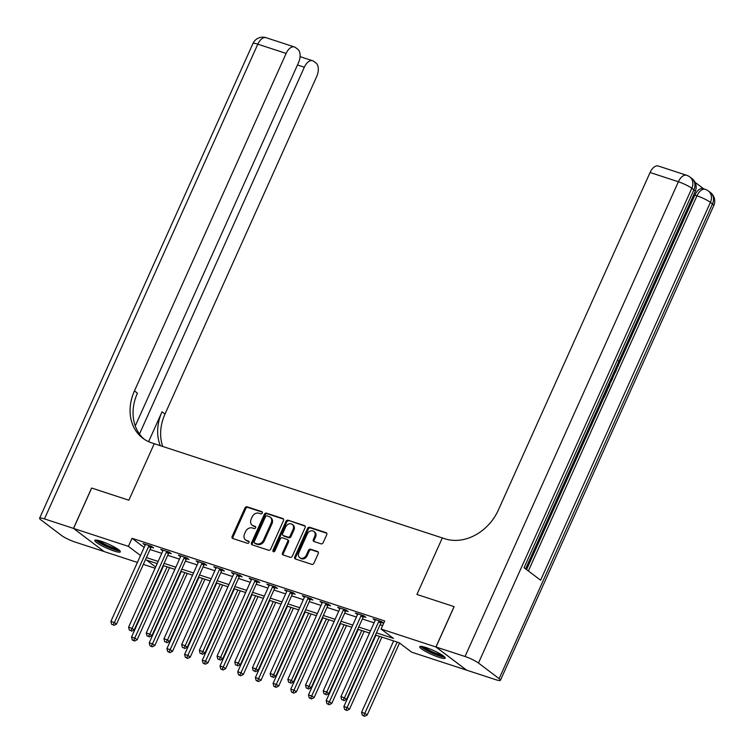 <?xml version="1.0" encoding="UTF-8"?>
<svg xmlns="http://www.w3.org/2000/svg" width="754" height="754" viewBox="0 0 754 754"><rect width="100%" height="100%" fill="white"/><g stroke="black" fill="none" stroke-linecap="round" stroke-linejoin="round"><path stroke-width="1.13" d="M262.298 513.069A1.235 1.008 -52.9 0 0 261.827 511.646L247.067 506.811A1.762 1.433 -52.9 0 0 244.965 507.942L232.138 536.471A1.762 1.433 -52.9 0 0 232.816 538.516L247.576 543.342A1.235 1.008 -52.9 0 0 248.575 541.127L246.671 540.505A5.627 4.599 -52.9 0 1 245.55 539.921A5.627 4.599 -52.9 0 1 244.503 533.973L245.568 531.598A5.627 4.599 -52.9 0 1 252.298 527.979L254.202 528.601A1.235 1.008 -52.9 0 0 255.201 526.386L253.287 525.764A5.627 4.599 -52.9 0 1 252.175 525.18A5.627 4.599 -52.9 0 1 251.129 519.233L252.194 516.858A5.627 4.599 -52.9 0 1 258.914 513.238L260.827 513.86A1.235 1.008 -52.9 0 0 262.298 513.069M438.894 657.281A13.977 2.187 24.2 0 1 425.708 651.494A13.977 2.187 24.2 0 1 419.705 646.678A13.977 2.187 24.2 0 1 426.019 647.535A13.977 2.187 24.2 0 1 439.205 653.322A13.977 2.187 24.2 0 1 445.209 658.138A13.977 2.187 24.2 0 1 438.894 657.281M114.024 550.995A13.977 2.187 24.2 0 1 100.829 545.208A13.977 2.187 24.2 0 1 94.825 540.392A13.977 2.187 24.2 0 1 101.14 541.249A13.977 2.187 24.2 0 1 114.335 547.036A13.977 2.187 24.2 0 1 120.329 551.853A13.977 2.187 24.2 0 1 114.024 550.995M321.034 543.832A1.762 1.433 -52.9 0 0 323.136 542.701L326.736 534.699A1.762 1.433 -52.9 0 0 326.058 532.654L309.658 527.291A1.762 1.433 -52.9 0 0 307.557 528.422L294.739 556.952A1.762 1.433 -52.9 0 0 295.417 558.997L311.807 564.36A1.762 1.433 -52.9 0 0 313.909 563.229L318.254 553.559A1.762 1.433 -52.9 0 0 317.575 551.523L310.563 549.223A1.762 1.433 -52.9 0 0 308.461 550.354L306.303 555.151A4.703 3.845 -52.9 0 1 299.753 557.687A4.703 3.845 -52.9 0 1 298.876 552.72L307.312 533.936A4.703 3.845 -52.9 0 1 313.871 531.4A4.703 3.845 -52.9 0 1 314.748 536.367L313.344 539.496A1.762 1.433 -52.9 0 0 314.013 541.532L321.034 543.832M454.078 606.612L416.915 594.454L454.078 606.612L435.935 646.979L466.49 670.108L411.637 652.163L399.252 642.785L375.464 635M137.388 562.437L104.099 551.551L73.543 528.422L91.686 488.055L128.849 500.213L154.25 443.691L442.315 537.941L416.915 594.454L442.315 537.941L444.869 538.771A44.806 36.569 -52.9 0 0 498.394 509.987L650.071 172.506A10.754 5.985 -71.9 0 1 658.365 166.031L686.677 175.296A10.754 5.985 108.1 0 0 678.383 181.761L650.071 172.506M73.543 528.422L128.397 546.367L140.498 555.528M376.434 632.842L393.465 638.412L381.081 629.034L384.71 620.966L132.025 538.29L128.397 546.367M381.081 629.034L435.935 646.979M283.523 520.562A1.762 1.433 -52.9 0 0 282.844 518.516L266.445 513.154A1.762 1.433 -52.9 0 0 264.343 514.285L251.525 542.814A1.762 1.433 -52.9 0 0 252.204 544.859L268.594 550.222A1.762 1.433 -52.9 0 0 270.695 549.091L283.523 520.562M288.056 520.222L304.446 525.585A1.762 1.433 -52.9 0 1 305.125 527.63L292.307 556.16A1.762 1.433 -52.9 0 1 290.205 557.291L283.184 554.991A1.762 1.433 -52.9 0 1 282.505 552.955L287.708 541.381A1.762 1.433 -52.9 0 0 287.029 539.346L282.373 537.819A1.762 1.433 -52.9 0 0 280.271 538.95L274.861 550.995A1.235 1.008 -52.9 0 1 272.92 550.363L285.954 521.353A1.762 1.433 -52.9 0 1 288.056 520.222L305.134 526.169M132.025 538.29L144.127 547.451M150.027 549.506L161.771 553.351M167.727 555.293L179.471 559.138M185.418 561.089L197.162 564.925M203.118 566.876L214.862 570.712M220.809 572.663L232.552 576.508M238.509 578.45L250.253 582.295M256.2 584.237L267.943 588.082M273.891 590.033L285.634 593.869M291.591 595.82L303.334 599.666M309.281 601.607L321.025 605.453M326.982 607.394L338.725 611.24M344.672 613.191L356.416 617.026M362.372 618.977L374.116 622.823M380.063 624.764L382.627 625.603M151.281 547.168L153.59 547.922L151.526 546.358L143.024 543.577L145.154 545.161M168.981 552.955L171.281 553.709L169.216 552.145L160.725 549.364L162.855 550.948M186.672 558.742L188.971 559.496L186.907 557.932L178.415 555.161L180.545 556.744M204.372 564.529L206.671 565.283L204.607 563.728L196.115 560.948L198.245 562.531M222.062 570.326L224.362 571.08L222.298 569.515L213.806 566.735L215.936 568.318M239.753 576.113L242.062 576.867L239.998 575.302L231.506 572.522L233.627 574.105M257.453 581.899L259.753 582.654L257.689 581.089L249.197 578.309L251.327 579.901A1.791 1.461 -52.9 0 0 251.478 579.298L251.497 579.063M275.144 587.686L277.453 588.44L275.389 586.885L266.888 584.105L269.018 585.688M292.844 593.483L295.144 594.237L293.08 592.672L284.588 589.892L286.718 591.475M310.535 599.27L312.844 600.024L310.771 598.459L302.279 595.679L304.409 597.262M328.235 605.057L330.535 605.811L328.471 604.246L319.979 601.466L322.109 603.049M345.926 610.844L348.225 611.598L346.161 610.033L337.669 607.262L339.8 608.846M363.626 616.64L365.926 617.385L363.862 615.829L355.37 613.049L357.5 614.633A1.791 1.461 -52.9 0 0 357.65 614.029L357.669 613.803M381.317 622.427L383.616 623.181L381.552 621.616L373.06 618.836L375.19 620.419M155.088 568.233L143.345 564.388M157.171 563.587L146.568 560.118L155.644 566.989M369.507 633.058L357.764 629.213M351.816 627.271L340.073 623.426M334.126 621.475L322.382 617.639M316.426 615.688L304.682 611.852M298.735 609.901L286.991 606.056M281.035 604.114L269.291 600.269M263.344 598.327L251.6 594.482M245.644 592.531L233.9 588.695M227.953 586.744L216.21 582.899M210.253 580.957L198.509 577.112M192.562 575.17L180.819 571.325M174.871 569.374L163.128 565.538M146.399 557.583L158.142 561.419M164.099 563.37L175.842 567.215M181.789 569.157L193.533 573.002M199.49 574.944L211.233 578.789M217.18 580.74L228.924 584.576M234.88 586.527L246.624 590.373M252.571 592.314L264.315 596.16M270.271 598.101L282.015 601.946M287.962 603.897L299.706 607.733M305.653 609.684L317.396 613.52M323.353 615.471L335.096 619.317M341.044 621.258L352.787 625.104M358.744 627.045L370.487 630.891M252.175 525.18L252.995 525.802A5.627 4.599 -52.9 0 0 254.117 526.386L253.287 525.764M255.738 526.914L254.117 526.386M245.55 539.921L246.379 540.543A5.627 4.599 -52.9 0 0 247.491 541.127L246.671 540.505M249.112 541.655L247.491 541.127M262.364 512.173L247.887 507.442A1.762 1.433 -52.9 0 0 245.785 508.573L232.967 537.102A1.762 1.433 -52.9 0 0 232.958 538.563M283.532 519.101L267.274 513.785A1.762 1.433 -52.9 0 0 265.172 514.916L252.345 543.446A1.762 1.433 -52.9 0 0 252.345 544.906M266.982 515.877A1.235 1.008 -52.9 0 0 265.502 516.669L254.249 541.711A1.235 1.008 -52.9 0 0 254.729 543.134L256.737 543.794A5.627 4.599 -52.9 0 0 263.466 540.175L271.157 523.059A5.627 4.599 -52.9 0 0 270.111 517.121A5.627 4.599 -52.9 0 0 268.989 516.537L266.982 515.877M255.116 543.436A1.235 1.008 -52.9 0 0 255.549 543.766L254.729 543.134M270.111 517.121L270.94 517.744A5.627 4.599 -52.9 0 1 271.987 523.691L264.296 540.806A5.627 4.599 -52.9 0 1 257.566 544.426L255.549 543.766M287.378 539.525L288.207 540.147A1.762 1.433 -52.9 0 1 288.537 542.013L283.334 553.577A1.762 1.433 -52.9 0 0 283.325 555.038M288.876 520.854A1.762 1.433 -52.9 0 0 286.774 521.985L273.74 550.986A1.235 1.008 -52.9 0 0 273.664 551.834M293.108 529.374A4.703 3.845 -52.9 0 0 292.232 524.407A4.703 3.845 -52.9 0 0 285.672 526.942L282.693 533.559A1.762 1.433 -52.9 0 0 283.372 535.604L288.028 537.121A1.762 1.433 -52.9 0 0 290.13 535.99L293.108 529.374L293.928 530.005A4.703 3.845 -52.9 0 0 293.052 525.029L292.232 524.407M283.023 535.415L283.853 536.047A1.762 1.433 -52.9 0 0 284.201 536.226L283.372 535.604M293.928 530.005L290.959 536.622A1.762 1.433 -52.9 0 1 288.857 537.753L284.201 536.226M313.871 531.4L314.691 532.022A4.703 3.845 -52.9 0 1 315.577 536.989L314.164 540.118A1.762 1.433 -52.9 0 0 314.154 541.579M299.753 557.687L300.573 558.309A4.703 3.845 -52.9 0 0 307.132 555.773L306.303 555.151M318.263 552.098L311.393 549.845A1.762 1.433 -52.9 0 0 309.291 550.976L307.132 555.773M326.746 533.238L310.488 527.923A1.762 1.433 -52.9 0 0 308.386 529.054L295.559 557.583A1.762 1.433 -52.9 0 0 295.549 559.044M163.599 565.689L131.535 637.036L135.079 638.195L137.143 639.76L169.556 567.639M133.694 640.419L132.27 639.957L134.514 641.041L133.694 640.419L167.143 566.848M132.27 639.957L131.535 637.036M137.143 639.76L134.514 641.041M149.217 545.604L149.056 545.783A1.791 1.461 -52.9 0 0 148.679 546.358L114.429 622.568L110.885 621.409L145.145 545.199A1.791 1.461 -52.9 0 0 145.315 544.558L145.333 544.331M151.818 546.584L151.12 547.347A1.791 1.461 -52.9 0 0 150.743 547.913L116.493 624.133L114.429 622.568L113.043 624.793L111.63 624.331L113.043 624.793M113.873 625.415L116.493 624.133M110.885 621.409L111.63 624.331M181.299 571.485L149.235 642.832L152.77 643.982L154.834 645.547L187.246 573.426M151.384 646.206L149.971 645.744L152.214 646.828L151.384 646.206L184.834 572.635M149.971 645.744L149.235 642.832M154.834 645.547L152.214 646.828M198.99 577.272L166.926 648.619L170.461 649.778L172.525 651.333L204.937 579.213M169.075 651.993L167.661 651.531L169.904 652.625L169.075 651.993L202.534 578.431M167.661 651.531L166.926 648.619M172.525 651.333L169.904 652.625M216.681 583.059L184.617 654.406L188.161 655.565L190.225 657.13L222.637 585.01M186.775 657.78L185.361 657.318L187.595 658.412L186.775 657.78L220.225 584.218M185.361 657.318L184.617 654.406M190.225 657.13L187.595 658.412M166.917 551.391L166.747 551.57A1.791 1.461 -52.9 0 0 166.38 552.145L132.12 628.355L128.585 627.205L162.836 550.986A1.791 1.461 -52.9 0 0 163.005 550.345L163.024 550.118M169.509 552.371L168.811 553.134A1.791 1.461 -52.9 0 0 168.444 553.709L134.184 629.92L132.12 628.355L130.734 630.58L129.32 630.118L130.734 630.58M131.564 631.202L134.184 629.92M128.585 627.205L129.32 630.118M184.607 557.178L184.447 557.366A1.791 1.461 -52.9 0 0 184.07 557.932L149.82 634.152L146.276 632.992L180.536 556.772A1.791 1.461 -52.9 0 0 180.696 556.141L180.724 555.905M187.209 558.158L186.511 558.921A1.791 1.461 -52.9 0 0 186.134 559.496L151.884 635.707L149.82 634.152L148.434 636.367L147.021 635.905L148.434 636.367M149.254 636.998L151.884 635.707M146.276 632.992L147.021 635.905M202.308 562.974L202.138 563.153A1.791 1.461 -52.9 0 0 201.77 563.719L167.511 639.939L163.976 638.779L198.227 562.559A1.791 1.461 -52.9 0 0 198.396 561.928L198.415 561.702M204.9 563.945L204.202 564.718A1.791 1.461 -52.9 0 0 203.834 565.283L169.575 641.503L167.511 639.939L166.125 642.154L164.711 641.692L166.125 642.154M166.954 642.785L169.575 641.503M163.976 638.779L164.711 641.692M234.381 588.846L202.317 660.193L205.851 661.352L207.916 662.917L240.328 590.797M204.466 663.577L203.052 663.115L205.295 664.199L204.466 663.577L237.915 590.005M203.052 663.115L202.317 660.193M207.916 662.917L205.295 664.199M219.998 568.761L219.838 568.94A1.791 1.461 -52.9 0 0 219.461 569.515L185.211 645.726L181.667 644.566L215.917 568.356A1.791 1.461 -52.9 0 0 216.087 567.715L216.106 567.489M222.59 569.732L221.902 570.505A1.791 1.461 -52.9 0 0 221.525 571.07L187.275 647.29L185.211 645.726L183.825 647.95L182.402 647.488L183.825 647.95M184.645 648.572L187.275 647.29M181.667 644.566L182.402 647.488M118.953 549.996A12.102 1.894 24.2 0 1 108.208 546.923A12.102 1.894 24.2 0 1 97.134 540.184M99.047 540.618A11.206 1.753 -155.8 0 0 108.567 545.962A11.206 1.753 -155.8 0 0 117.351 548.846M95.862 540.053A13.892 2.168 -155.8 0 0 108.218 547.234A13.892 2.168 -155.8 0 0 119.895 550.854M443.833 656.282A12.102 1.894 24.2 0 1 442.645 656.338A12.102 1.894 24.2 0 1 430.628 652.087A12.102 1.894 24.2 0 1 422.014 646.47M420.732 646.338A13.892 2.168 -155.8 0 0 431.345 652.728A13.892 2.168 -155.8 0 0 444.068 657.111A13.892 2.168 -155.8 0 0 444.775 657.149M423.927 646.904A11.206 1.753 -155.8 0 0 432.683 651.908A11.206 1.753 -155.8 0 0 442.23 655.132M73.477 528.394L91.62 488.026L128.849 500.213L154.25 443.691L151.695 442.862A44.806 36.569 127.1 0 1 142.798 438.225A44.806 36.569 127.1 0 1 134.448 390.911L286.124 53.43L257.811 44.175L44.458 518.903L73.477 528.394L104.043 551.504L75.014 542.032A10.754 1.678 -155.8 0 1 61.564 535.5L40.914 519.874A10.754 1.678 -155.8 0 1 39.604 518.243A10.754 1.678 -155.8 0 1 44.458 518.903M139.481 434.021L304.333 67.219A10.754 5.985 108.1 0 1 312.627 60.744A10.754 5.985 108.1 0 1 313.636 61.281L316.077 63.119A10.754 5.985 108.1 0 1 316.68 76.559L165.003 414.04A44.806 36.569 127.1 0 0 162.713 446.462M160.282 445.671A44.806 36.569 127.1 0 1 162.035 411.788L148.604 441.665M135.249 425.944L298.461 62.78A10.754 5.985 108.1 0 0 297.868 49.34L295.427 47.493A10.754 5.985 108.1 0 0 294.418 46.965A10.754 5.985 108.1 0 0 286.124 53.43M144.316 439.299A44.806 36.569 127.1 0 1 137.426 393.164L134.448 390.911M611.871 376.915L612.606 378.527L611.956 379.978L610.749 379.422M614.812 370.374L616.112 370.742L615.462 372.193L614.01 372.156M603.709 395.087L604.227 395.482L606.791 389.771L607.366 390.204L604.18 397.283L602.927 396.821M526.556 569.581L604.011 397.226M607.224 390.091L608.035 388.282M610.486 382.825L611.796 379.922M612.512 378.31L615.264 372.184M615.943 370.685L617.281 367.707M619.062 363.739L694.839 195.135A10.754 5.985 -71.9 0 1 703.133 188.66L705.263 189.358A10.754 5.985 108.1 0 0 696.96 195.833L694.839 195.135M703.68 188.839L695.028 182.298M610.429 380.129L609.76 384.87L608.205 388.338L606.951 387.876M436.01 647.007L466.566 670.136L495.585 679.627A10.754 1.678 -155.8 0 0 500.439 680.287A10.754 1.678 -155.8 0 0 499.12 678.657L478.47 663.03A10.754 1.678 -155.8 0 0 465.029 656.498L436.01 647.007L454.144 606.64M465.029 656.498L678.383 181.761A10.754 1.678 24.2 0 1 691.823 188.293L693.897 189.857L524.077 567.705L540.599 580.203L710.409 202.355L712.473 203.919A10.754 1.678 24.2 0 1 713.793 205.55L500.439 680.287M606.791 389.771L606.188 389.573M604.18 397.283L603.087 396.453M608.205 388.338L607.111 387.509M607.724 386.142L608.242 386.538L609.769 381.599M609.138 384.54L608.535 384.342M614.642 370.761L616.112 370.742M611.956 379.978L611.249 378.301M616.188 367.321L617.799 365.454L617.121 365.238M617.799 365.454L618.214 362.806M618.563 360.553L618.431 365.765L615.528 368.781M252.072 594.633L220.008 665.98L223.552 667.139L225.616 668.704L258.028 596.584M222.166 669.364L220.752 668.902L222.986 669.986L222.166 669.364L255.615 595.792M220.752 668.902L220.008 665.98M225.616 668.704L222.986 669.986M269.772 600.429L237.708 671.776L241.242 672.926L243.306 674.491L275.719 602.371M239.857 675.15L238.443 674.689L240.686 675.773L239.857 675.15L273.306 601.588M238.443 674.689L237.708 671.776M243.306 674.491L240.686 675.773M287.462 606.216L255.399 677.563L258.942 678.723L261.007 680.287L293.419 608.158M257.557 680.937L256.134 680.476L258.377 681.569L257.557 680.937L291.006 607.375M256.134 680.476L255.399 677.563M261.007 680.287L258.377 681.569M305.163 612.003L273.099 683.35L276.633 684.509L278.697 686.074L311.11 613.954M275.248 686.734L273.834 686.263L276.077 687.356L275.248 686.734L308.697 613.162M273.834 686.263L273.099 683.35M278.697 686.074L276.077 687.356M322.853 617.79L290.79 689.137L294.333 690.296L296.397 691.861L328.81 619.741M292.938 692.521L291.525 692.059L293.768 693.143L292.938 692.521L326.397 618.949M291.525 692.059L290.79 689.137M296.397 691.861L293.768 693.143M237.689 574.548L237.529 574.727A1.791 1.461 -52.9 0 0 237.152 575.302L202.901 651.513L199.367 650.353L233.617 574.143A1.791 1.461 -52.9 0 0 233.787 573.502L233.806 573.276M240.29 575.528L239.593 576.292A1.791 1.461 -52.9 0 0 239.216 576.867L204.965 653.077L202.901 651.513L201.516 653.737L200.102 653.275L201.516 653.737M202.345 654.359L204.965 653.077M199.367 650.353L200.102 653.275M255.389 580.335L255.22 580.523A1.791 1.461 -52.9 0 0 254.852 581.089L220.602 657.309L217.058 656.15L251.308 579.93M257.981 581.315L257.284 582.079A1.791 1.461 -52.9 0 0 256.916 582.654L222.666 658.864L220.602 657.309L219.216 659.524L217.793 659.062L219.216 659.524M220.036 660.146L222.666 658.864M217.058 656.15L217.793 659.062M273.08 586.131L272.92 586.31A1.791 1.461 -52.9 0 0 272.543 586.876L238.292 663.096L234.758 661.937L269.008 585.717A1.791 1.461 -52.9 0 0 269.178 585.085L269.197 584.859M275.681 587.102L274.984 587.875A1.791 1.461 -52.9 0 0 274.607 588.44L240.356 664.66L238.292 663.096L236.907 665.311L235.493 664.849L236.907 665.311M237.736 665.942L240.356 664.66M234.758 661.937L235.493 664.849M290.78 591.918L290.61 592.097A1.791 1.461 -52.9 0 0 290.243 592.663L255.983 668.883L252.449 667.724L286.699 591.513A1.791 1.461 -52.9 0 0 286.869 590.872L286.888 590.646M293.372 592.889L292.675 593.662A1.791 1.461 -52.9 0 0 292.307 594.227L258.057 670.447L255.983 668.883L254.598 671.107L253.184 670.636L254.598 671.107M255.427 671.729L258.057 670.447M252.449 667.724L253.184 670.636M308.471 597.705L308.311 597.884A1.791 1.461 -52.9 0 0 307.934 598.459L273.683 674.67L270.139 673.51L304.399 597.3A1.791 1.461 -52.9 0 0 304.569 596.659L304.588 596.433M311.072 598.685L310.375 599.449A1.791 1.461 -52.9 0 0 309.998 600.014L275.747 676.234L273.683 674.67L272.298 676.894L270.884 676.432L272.298 676.894M273.118 677.516L275.747 676.234M270.139 673.51L270.884 676.432M340.554 623.586L308.48 694.934L312.024 696.083L314.088 697.648L346.501 625.528M310.639 698.308L309.225 697.846L311.468 698.93L310.639 698.308L344.088 624.736M309.225 697.846L308.48 694.934M314.088 697.648L311.468 698.93M326.171 603.492L326.001 603.671A1.791 1.461 -52.9 0 0 325.634 604.246L291.374 680.457L287.839 679.307L322.09 603.087A1.791 1.461 -52.9 0 0 322.26 602.455L322.278 602.22M328.763 604.472L328.065 605.236A1.791 1.461 -52.9 0 0 327.698 605.811L293.438 682.021L291.374 680.457L289.988 682.681L288.575 682.219L289.988 682.681M290.818 683.303L293.438 682.021M287.839 679.307L288.575 682.219M358.244 629.373L326.18 700.72L329.715 701.88L331.779 703.435L364.191 631.315M328.329 704.095L326.916 703.633L329.159 704.726L328.329 704.095L361.779 630.533M326.916 703.633L326.18 700.72M331.779 703.435L329.159 704.726M343.862 609.279L343.701 609.468A1.791 1.461 -52.9 0 0 343.324 610.033L309.074 686.253L305.53 685.094L339.79 608.874A1.791 1.461 -52.9 0 0 339.95 608.242L339.979 608.016M346.463 610.259L345.766 611.023A1.791 1.461 -52.9 0 0 345.389 611.598L311.138 687.808L309.074 686.253L307.689 688.468L306.275 688.006L307.689 688.468M308.509 689.099L311.138 687.808M305.53 685.094L306.275 688.006M375.935 635.16L343.871 706.507L347.415 707.667L349.479 709.231L381.892 637.111M346.029 709.882L344.616 709.42L346.849 710.513L346.029 709.882L379.479 636.319M344.616 709.42L343.871 706.507M349.479 709.231L346.849 710.513M361.552 615.076L361.392 615.255A1.791 1.461 -52.9 0 0 361.015 615.82L326.765 692.04L323.23 690.881L357.481 614.661M364.154 616.046L363.456 616.819A1.791 1.461 -52.9 0 0 363.089 617.385L328.829 693.605L326.765 692.04L325.379 694.255L323.966 693.793L325.379 694.255M326.209 694.886L328.829 693.605M323.23 690.881L323.966 693.793M393.635 640.947L361.571 712.294L365.106 713.454L367.17 715.018L399.535 643.002M363.72 715.678L362.306 715.216L364.55 716.3L363.72 715.678L397.169 642.106M362.306 715.216L361.571 712.294M367.17 715.018L364.55 716.3M379.253 620.862L379.083 621.042A1.791 1.461 -52.9 0 0 378.715 621.616L344.465 697.827L340.921 696.668L375.172 620.457A1.791 1.461 -52.9 0 0 375.341 619.816L375.36 619.59M381.844 621.833L381.156 622.606A1.791 1.461 -52.9 0 0 380.779 623.172L346.529 699.392L344.465 697.827L343.079 700.051L341.656 699.589L343.079 700.051M343.899 700.673L346.529 699.392M340.921 696.668L341.656 699.589M232.967 537.102L232.138 536.471M245.785 508.573L244.965 507.942M247.887 507.442L247.067 506.811M252.345 543.446L251.525 542.814M265.172 514.916L264.343 514.285M267.274 513.785L266.445 513.154M283.466 518.988L282.844 518.516M257.566 544.426L256.737 543.794M264.296 540.806L263.466 540.175M271.987 523.691L271.157 523.059M305.068 526.056L304.446 525.585M283.334 553.577L282.505 552.955M288.537 542.013L287.708 541.381M273.74 550.986L272.92 550.363M286.774 521.985L285.954 521.353M288.857 537.753L288.028 537.121M290.959 536.622L290.13 535.99M314.164 540.118L313.344 539.496M315.577 536.989L314.748 536.367M309.291 550.976L308.461 550.354M311.393 549.845L310.563 549.223M318.197 551.985L317.575 551.523M295.559 557.583L294.739 556.952M308.386 529.054L307.557 528.422M310.488 527.923L309.658 527.291M326.68 533.125L326.058 532.654M149.056 545.783L151.12 547.347M148.679 546.358L150.743 547.913M166.747 551.57L168.811 553.134M166.38 552.145L168.444 553.709M184.447 557.366L186.511 558.921M184.07 557.932L186.134 559.496M202.138 563.153L204.202 564.718M201.77 563.719L203.834 565.283M219.838 568.94L221.902 570.505M219.461 569.515L221.525 571.07M162.035 411.788L165.003 414.04M304.333 67.219L297.481 64.976M257.811 44.175A10.754 5.985 -71.9 0 1 266.105 37.7A10.754 10.754 0 0 0 252.958 43.515A10.754 1.678 24.2 0 1 257.811 44.175M499.12 678.657L712.473 203.919A10.754 8.775 -52.9 0 0 710.475 192.572L708.402 191.007A10.754 8.775 127.1 0 1 710.409 202.355A10.754 1.678 24.2 0 0 696.96 195.833L528.375 570.957M525.604 568.865L695.207 191.488A10.754 1.678 24.2 0 0 693.897 189.857A10.754 8.775 -52.9 0 0 691.889 178.5L689.825 176.945A10.754 8.775 127.1 0 1 691.823 188.293L478.47 663.03M237.529 574.727L239.593 576.292M237.152 575.302L239.216 576.867M255.22 580.523L257.284 582.079M254.852 581.089L256.916 582.654M272.92 586.31L274.984 587.875M272.543 586.876L274.607 588.44M290.61 592.097L292.675 593.662M290.243 592.663L292.307 594.227M308.311 597.884L310.375 599.449M307.934 598.459L309.998 600.014M326.001 603.671L328.065 605.236M325.634 604.246L327.698 605.811M343.701 609.468L345.766 611.023M343.324 610.033L345.389 611.598M361.392 615.255L363.456 616.819M361.015 615.82L363.089 617.385M379.083 621.042L381.156 622.606M378.715 621.616L380.779 623.172M255.304 543.634L254.484 543.012M312.627 60.744L300.064 56.635M294.418 46.965L266.105 37.7M252.958 43.515L39.604 518.243M695.207 191.488A10.754 10.754 0 0 0 691.889 178.5M689.825 176.945A10.754 10.754 0 0 0 686.677 175.296M713.793 205.55A10.754 10.754 0 0 0 710.475 192.572M708.402 191.007A10.754 10.754 0 0 0 705.263 189.358"/></g></svg>
